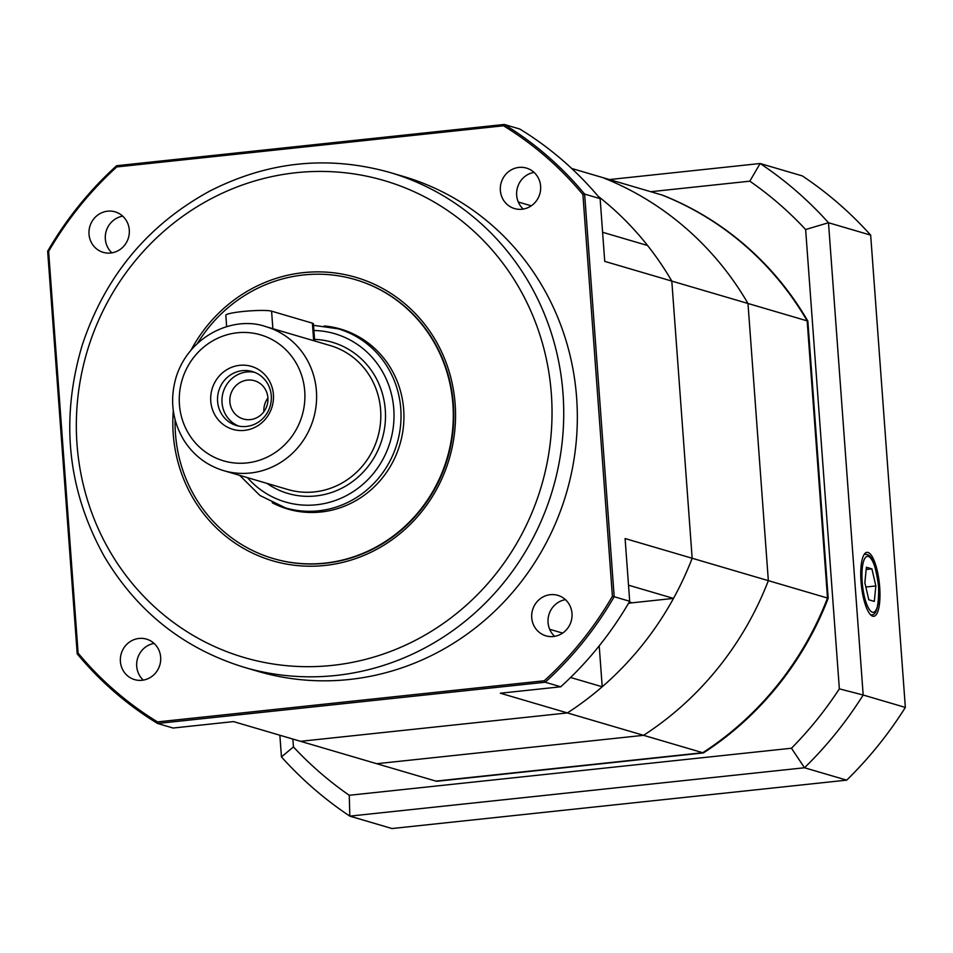 <?xml version="1.0" encoding="UTF-8"?>
<svg xmlns="http://www.w3.org/2000/svg" width="953" height="953" viewBox="0 0 953 953"><rect width="100%" height="100%" fill="white"/><g stroke="black" fill="none" stroke-linecap="round" stroke-linejoin="round"><path stroke-width="1.43" d="M175.102 419.785A145.368 138.566 -73.6 0 0 273.189 558.518L273.666 558.661A145.368 138.566 -73.6 0 0 453.378 404.429A145.368 138.566 -73.6 0 0 355.66 279.717L355.183 279.574A145.368 138.566 -73.6 0 0 197.616 343.163M191.219 349.799A147.715 140.806 106.4 0 1 345.01 274.631A147.715 140.806 106.4 0 1 455.141 404.048A147.715 140.806 106.4 0 1 313.74 566.189A147.715 140.806 106.4 0 1 173.303 410.743M111.93 252.843A21.097 20.12 106.4 0 1 106.176 231.222A21.097 20.12 106.4 0 1 122.711 216.152M129.286 229.959A21.097 20.12 -73.6 0 0 115.11 211.852A21.097 20.12 -73.6 0 0 89.856 226.433A21.097 20.12 -73.6 0 0 103.198 252.342A21.097 20.12 -73.6 0 0 129.286 229.959M143.295 680.108A21.097 20.12 106.4 0 1 137.554 658.487A21.097 20.12 106.4 0 1 154.088 643.418M160.664 657.225A21.097 20.12 -73.6 0 0 146.476 639.118A21.097 20.12 -73.6 0 0 121.234 653.687A21.097 20.12 -73.6 0 0 134.576 679.608A21.097 20.12 -73.6 0 0 160.664 657.225M554.634 636.342A21.097 20.12 106.4 0 1 548.892 614.721A21.097 20.12 106.4 0 1 565.427 599.651M572.003 613.458A21.097 20.12 -73.6 0 0 557.815 595.351A21.097 20.12 -73.6 0 0 532.572 609.932A21.097 20.12 -73.6 0 0 545.914 635.842A21.097 20.12 -73.6 0 0 572.003 613.458M523.257 209.076A21.097 20.12 106.4 0 1 517.515 187.455A21.097 20.12 106.4 0 1 534.049 172.386M540.625 186.192A21.097 20.12 -73.6 0 0 526.449 168.085A21.097 20.12 -73.6 0 0 501.195 182.666A21.097 20.12 -73.6 0 0 514.537 208.576A21.097 20.12 -73.6 0 0 540.625 186.192M244.171 667.303L257.775 671.305A257.918 245.85 -73.6 0 0 566.38 493.177A257.918 245.85 -73.6 0 0 403.25 176.4L389.646 172.398A257.918 245.85 106.4 0 1 563.02 393.66A257.918 245.85 106.4 0 1 244.171 667.303C183.869 648.719 137.244 611.778 104.294 556.481C67.484 490.116 60.122 419.689 82.196 345.224C105.033 276.477 147.512 225.122 209.636 191.148C267.912 161.402 327.903 155.16 389.646 172.398M602.606 232.282L647.575 245.505A314.192 299.48 106.4 0 1 671.805 281.087L604.738 261.372L600.128 198.641L584.618 194.078L614.185 596.721L629.695 601.283L625.097 538.552L692.164 558.255L671.805 281.087A314.192 299.48 -73.6 0 0 598.15 196.27M599.211 645.872L602.213 686.779A314.192 299.48 106.4 0 1 567.392 712.927A314.192 299.48 -73.6 0 0 692.164 558.255A314.192 299.48 106.4 0 1 673.497 598.401L632.125 602.808A37.512 35.761 106.4 0 0 628.468 603.392M300.552 741.315L567.392 712.927L500.325 693.212L560.721 686.791L545.211 682.229L157.59 723.47L173.089 728.032L233.485 721.6L300.552 741.315L567.392 712.927L643.573 735.323L376.733 763.71L435.914 781.103L702.754 752.715L436.593 781.305L703.433 752.918A314.192 299.48 -73.6 0 0 828.193 598.246L807.846 321.078A314.192 299.48 -73.6 0 0 662.478 195.151L661.799 194.948A314.192 299.48 106.4 0 1 807.167 320.875L827.514 598.043A314.192 299.48 106.4 0 1 702.754 752.715L643.573 735.323A314.192 299.48 -73.6 0 0 768.344 580.651L827.514 598.043L807.167 320.875L747.986 303.483L768.344 580.651A314.192 299.48 106.4 0 1 643.573 735.323L376.733 763.71L300.552 741.315M157.507 721.909L544.27 680.764A345.605 329.428 -73.6 0 0 612.41 596.292L582.902 194.555A345.605 329.428 -73.6 0 0 503.518 125.784L116.754 166.942A345.605 329.428 -73.6 0 0 48.615 251.401L78.122 653.139A345.605 329.428 -73.6 0 0 157.507 721.909L157.59 723.47A347.023 330.774 106.4 0 1 77.217 653.853L47.65 251.223A347.023 330.774 106.4 0 1 116.623 165.715L504.256 124.462L519.766 129.024A347.023 330.774 -73.6 0 1 600.128 198.641M602.213 686.779L570.597 677.488M628.515 585.19L673.497 598.401M612.41 596.292L614.185 596.721A347.023 330.774 106.4 0 1 545.211 682.229L544.27 680.764M560.721 686.791A347.023 330.774 -73.6 0 0 629.695 601.283M503.518 125.784L504.256 124.462A347.023 330.774 106.4 0 1 584.618 194.078L582.902 194.555M116.623 165.715L116.754 166.942M48.615 251.401L47.65 251.223M78.122 653.139L77.217 653.853M271.283 395.698A28.137 26.815 -73.6 0 0 252.378 371.551A28.137 26.815 -73.6 0 0 218.713 390.992A28.137 26.815 -73.6 0 0 236.511 425.55A28.137 26.815 -73.6 0 0 271.283 395.698M273.404 394.53A32.819 31.282 106.4 0 1 228.494 427.694A32.819 31.282 106.4 0 1 224.36 371.348A32.819 31.282 106.4 0 1 273.404 394.53M267.912 397.973A19.93 19 -73.6 0 0 263.874 411.732M267.9 397.83A19.93 19 -73.6 0 0 254.511 380.735A19.93 19 -73.6 0 0 230.662 394.506A19.93 19 -73.6 0 0 243.265 418.975A19.93 19 -73.6 0 0 267.9 397.83M254.57 372.313A28.137 26.815 -73.6 0 0 223.157 392.291A28.137 26.815 -73.6 0 0 238.762 426.098M226.659 326.712L225.825 315.264A23.444 2.597 -4.2 0 1 245.671 311.226A23.444 2.597 -4.2 0 1 271.581 311.166L312.393 323.162A23.444 2.597 -4.2 0 1 313.406 323.817L314.657 340.983M347.357 331.346A93.787 89.403 -73.6 0 0 345.546 331.001M292.905 510.069A93.787 89.403 -73.6 0 0 294.62 510.748M272.213 502.755A93.787 89.403 -73.6 0 0 287.735 509.033A93.787 89.403 -73.6 0 0 403.679 409.528A93.787 89.403 -73.6 0 0 340.638 329.071A93.787 89.403 -73.6 0 0 324.187 325.95M273.189 558.518A145.368 138.566 -73.6 0 0 452.901 404.286A145.368 138.566 -73.6 0 0 355.183 279.574M571.669 168.467L661.799 194.948A314.192 299.48 -73.6 0 1 807.167 320.875L807.846 321.078M602.618 177.556A314.192 299.48 106.4 0 1 747.986 303.483L671.805 281.087L692.164 558.255L768.344 580.651L747.986 303.483A314.192 299.48 -73.6 0 0 602.618 177.556M879.69 587.072A32.164 9.053 83.9 0 0 866.837 552.359A32.164 9.053 83.9 0 0 861.357 585.285A32.164 9.053 83.9 0 0 873.639 616.317A32.164 9.053 83.9 0 0 879.69 587.072M703.433 752.918L702.754 752.715A314.192 299.48 -73.6 0 0 827.514 598.043L828.193 598.246M609.408 179.557L760.137 163.511L802.307 175.912A386.882 368.763 106.4 0 1 870.673 235.129L828.491 222.728L863.18 695.023L905.35 707.424A386.882 368.763 106.4 0 1 846.681 780.15L804.511 767.761L349.822 816.137L391.993 828.538L846.681 780.15M870.673 235.129L905.35 707.424M292.857 739.051L293.441 746.926A368.12 350.883 -73.6 0 0 349.263 795.279L349.822 816.137A386.882 368.763 106.4 0 1 281.457 756.92L279.86 735.24M839.355 688.84L863.18 695.023A386.882 368.763 106.4 0 1 804.511 767.761L791.455 748.236A368.12 350.883 -73.6 0 0 839.355 688.84L805.63 229.53A368.12 350.883 -73.6 0 0 749.808 181.177L650.78 191.708M749.808 181.177L760.137 163.511A386.882 368.763 106.4 0 1 828.491 222.728L805.63 229.53M349.263 795.279L791.455 748.236M293.441 746.926L281.457 756.92M871.912 568.87L866.408 567.249L864.859 582.712L868.802 599.782L874.294 601.403L875.855 585.94L871.912 568.87L866.194 569.477M865.848 587.012L875.855 585.94M551.346 393.815A248.542 236.904 -73.6 0 0 179.938 218.332A248.542 236.904 -73.6 0 0 211.268 645.014A248.542 236.904 -73.6 0 0 551.346 393.815M518.301 202.024L531.25 205.824M549.678 629.29L562.627 633.09M629.29 601.974L632.125 602.808M313.513 325.33L338.053 328.797A93.323 88.951 106.4 0 1 400.784 408.861A93.323 88.951 106.4 0 1 285.423 507.866L259.943 495.489L239.679 475.356M247.435 477.632A87.688 83.59 -73.6 0 0 342.937 497.347A87.688 83.59 -73.6 0 0 393.78 408.944A87.688 83.59 -73.6 0 0 313.894 330.5M223.645 470.639L287.854 489.52A75.025 71.523 -73.6 0 0 380.616 409.909A75.025 71.523 -73.6 0 0 330.179 345.546L265.97 326.676A75.025 71.523 106.4 0 1 316.408 391.04A75.025 71.523 106.4 0 1 223.645 470.639C206.765 465.469 193.495 455.308 183.858 440.191C172.148 420.452 169.598 399.343 176.222 376.864C189.695 334.491 234.748 315.526 265.97 326.676M314.55 339.399A78.777 75.096 106.4 0 1 385.286 409.85A78.777 75.096 106.4 0 1 347.5 484.982A78.777 75.096 106.4 0 1 266.983 483.385M304.734 391.195A65.65 62.576 -73.6 0 0 206.622 344.831A65.65 62.576 -73.6 0 0 214.901 457.547A65.65 62.576 -73.6 0 0 304.734 391.195M312.393 323.162L313.68 340.697M271.581 311.166L272.868 328.702M864.18 554.443A30.484 8.577 -96.1 0 1 864.895 554.253C867.075 555.087 873.782 550.667 878.618 586.798C878.869 606.096 876.45 615.447 871.34 614.876A30.484 8.577 -96.1 0 1 870.613 614.84M878.523 586.726A28.137 7.91 83.9 0 0 864.502 558.97A28.137 7.91 83.9 0 0 868.052 607.275A28.137 7.91 83.9 0 0 878.523 586.726M285.423 507.866L296.443 511.106M338.053 328.797L349.072 332.037M864.895 554.253L864.264 554.324M871.34 614.876L870.708 614.947"/></g></svg>
